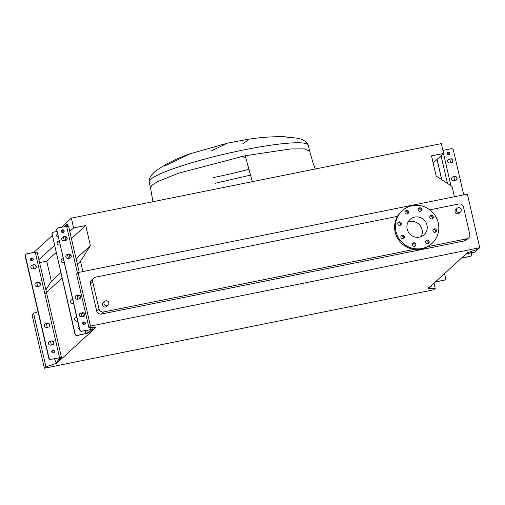 <?xml version="1.0" encoding="UTF-8"?>
<svg xmlns="http://www.w3.org/2000/svg" width="505" height="505" viewBox="0 0 505 505"><rect width="100%" height="100%" fill="white"/><g stroke="black" fill="none" stroke-linecap="round" stroke-linejoin="round"><path stroke-width="0.76" d="M289.782 137.625L284.94 136.786L296.807 138.155C302.545 138.995 306.39 141.381 308.328 145.326A81.665 10.283 -13 0 0 243.852 149.909A81.665 10.283 -13 0 0 149.183 182.071L150.528 187.904L152.005 185.215L157.371 181.75L178.543 173.196L245.203 155.742L290.754 148.931L304.414 148.88L309.672 151.159L313.46 164.384L315.354 168.986M250.114 175.203L215.004 183.321M152.952 201.691L150.528 187.898L152.005 185.215L157.371 181.75L178.543 173.196L245.203 155.742L252.342 181.674M211.317 150.932L227.61 143.098L247.444 139.393C260.492 137.31 272.99 136.438 284.94 136.786L284.883 136.779M240.834 156.638L245.582 157.383M247.444 139.393L248.05 140.081L242.804 143.78M456.444 210.591A2.512 2.437 -132.4 0 1 459.563 207.757A2.512 2.437 -132.4 0 1 460.547 211.961A2.512 2.437 -132.4 0 1 456.444 210.591M460.547 211.961L459.133 213.249A2.512 2.437 -132.4 0 1 455.03 211.879A2.512 2.437 -132.4 0 1 455.744 209.537L457.151 208.249M104.03 303.745A2.512 2.437 -132.4 0 1 107.148 300.911A2.512 2.437 -132.4 0 1 108.133 305.115A2.512 2.437 -132.4 0 1 104.03 303.745M108.133 305.115L106.719 306.409A2.512 2.437 -132.4 0 1 102.616 305.033A2.512 2.437 -132.4 0 1 103.329 302.697L104.743 301.403M397.801 223.968A1.812 1.755 47.6 0 0 400.755 224.952A1.812 1.755 47.6 0 0 400.048 221.929A1.812 1.755 47.6 0 0 397.801 223.968M400.332 225.236A1.812 1.755 47.6 0 0 397.99 222.673M400.894 237.356A1.812 1.755 47.6 0 0 403.842 238.347A1.812 1.755 47.6 0 0 403.135 235.317A1.812 1.755 47.6 0 0 400.894 237.356M403.419 238.631A1.812 1.755 47.6 0 0 401.084 236.069M412.452 244.938A1.812 1.755 47.6 0 0 415.407 245.929A1.812 1.755 47.6 0 0 414.7 242.899A1.812 1.755 47.6 0 0 412.452 244.938M414.984 246.213A1.812 1.755 47.6 0 0 412.648 243.65M425.715 242.267A1.812 1.755 47.6 0 0 428.669 243.258A1.812 1.755 47.6 0 0 427.962 240.228A1.812 1.755 47.6 0 0 425.715 242.267M428.246 243.543A1.812 1.755 47.6 0 0 425.911 240.98M432.905 230.911A1.812 1.755 47.6 0 0 435.859 231.896A1.812 1.755 47.6 0 0 435.152 228.872A1.812 1.755 47.6 0 0 432.905 230.911M435.436 232.18A1.812 1.755 47.6 0 0 433.101 229.623M429.812 217.516A1.812 1.755 47.6 0 0 432.766 218.507A1.812 1.755 47.6 0 0 432.059 215.477A1.812 1.755 47.6 0 0 429.812 217.516M432.343 218.791A1.812 1.755 47.6 0 0 430.007 216.228M418.254 209.935A1.812 1.755 47.6 0 0 421.202 210.926A1.812 1.755 47.6 0 0 420.495 207.896A1.812 1.755 47.6 0 0 418.254 209.935M420.779 211.21A1.812 1.755 47.6 0 0 418.443 208.647M404.991 212.605A1.812 1.755 47.6 0 0 407.945 213.596A1.812 1.755 47.6 0 0 407.238 210.566A1.812 1.755 47.6 0 0 404.991 212.605M407.522 213.88A1.812 1.755 47.6 0 0 405.18 211.317M395.907 231.353A22.125 21.418 -132.4 0 1 402.169 210.749A22.125 21.418 -132.4 0 1 423.36 206.425A22.125 21.418 -132.4 0 1 438.264 222.825A22.125 21.418 -132.4 0 1 432.009 243.429A22.125 21.418 -132.4 0 1 410.811 247.759A22.125 21.418 -132.4 0 1 395.907 231.353M432.009 243.429L431.264 244.111A22.125 21.418 -132.4 0 1 410.066 248.435A22.125 21.418 -132.4 0 1 395.162 232.035A22.125 21.418 -132.4 0 1 401.424 211.431L402.169 210.749M408.027 222.137A10.359 10.031 -132.4 0 1 422.054 229.611A10.359 10.031 -132.4 0 1 421.195 236.561M427.003 225.091A10.359 10.031 -132.4 0 1 424.074 234.737A10.359 10.031 -132.4 0 1 414.151 236.763A10.359 10.031 -132.4 0 1 407.169 229.087A10.359 10.031 -132.4 0 1 410.098 219.441A10.359 10.031 -132.4 0 1 420.021 217.415A10.359 10.031 -132.4 0 1 427.003 225.091M190.404 153.697L164.428 166.107M56.762 363.209L95.811 327.549L88.924 327.537L90.49 326.11L479.75 247.709L478.191 249.135L467.359 252.721L428.309 288.374L435.196 288.393L433.631 289.82L44.371 368.221L45.936 366.794L56.762 363.209L56.611 362.546M45.936 366.794L33.57 313.226L32.004 314.653L44.371 368.221M82.889 271.583L80.51 261.281L90.401 245.657L85.749 225.501L73.623 227.944L71.356 218.128L441.364 143.603L443.63 153.419L431.504 155.862L436.156 176.018L452.063 186.446L454.443 196.748M443.63 153.419L433.151 162.995M71.356 218.128L61.389 227.225M52.211 235.608L33.81 252.412M73.623 227.944L69.766 231.46M59.167 241.144L57.021 243.107M54.477 245.424L38.904 259.646M56.124 252.55L46.7 261.161L39.579 262.594M85.749 225.501L71.413 238.587M60.777 272.706L51.352 281.31L46.7 261.161M90.401 245.657L76.066 258.743M45.892 289.933L51.352 281.31M80.51 261.281L77.322 264.191M62.033 278.154L45.431 293.31M433.997 283.185L435.196 288.393M33.57 313.226L38.045 311.749M90.49 326.11L78.124 272.542L76.558 273.969L88.924 327.537M429.824 209.834L458.755 204.007A4.021 3.895 -132.4 0 1 463.502 207.119L469.738 234.143A4.021 3.895 -132.4 0 1 468.602 237.893L466.298 239.995A4.021 3.895 -132.4 0 1 464.48 240.917L101.404 314.041A4.021 3.895 -132.4 0 1 96.657 310.928L90.414 283.905A4.021 3.895 -132.4 0 1 91.55 280.155L93.861 278.053A4.021 3.895 -132.4 0 1 95.672 277.138L397.46 216.355M78.124 272.542L467.384 194.141L479.75 247.709M414.233 249.394L103.708 311.939A4.021 3.895 -132.4 0 1 98.961 308.826L92.718 281.796A4.021 3.895 -132.4 0 1 93.861 278.053M468.602 237.893A4.021 3.895 -132.4 0 1 466.79 238.808L427.804 246.661M402.586 236.075A10.864 10.517 47.6 0 0 403.659 237.83M49.787 324.784A2.014 1.944 47.6 0 0 47.413 323.225L45.873 323.535A2.014 1.944 47.6 0 0 44.579 326.363A2.014 1.944 47.6 0 0 46.769 327.423L48.31 327.114A2.014 1.944 47.6 0 0 49.787 324.784M44.857 324.103A2.014 1.944 -132.4 0 1 45.646 323.743L47.186 323.427A2.014 1.944 -132.4 0 1 49.099 326.754M53.871 342.478A2.014 1.944 47.6 0 0 51.497 340.919L49.957 341.228A2.014 1.944 47.6 0 0 48.663 344.056A2.014 1.944 47.6 0 0 50.853 345.117L52.394 344.808A2.014 1.944 47.6 0 0 53.871 342.478M48.941 341.797A2.014 1.944 -132.4 0 1 49.73 341.43L51.27 341.121A2.014 1.944 -132.4 0 1 53.183 344.448M40.362 283.955A2.014 1.944 47.6 0 0 37.982 282.396L36.442 282.705A2.014 1.944 47.6 0 0 35.154 285.533A2.014 1.944 47.6 0 0 37.345 286.594L38.885 286.284A2.014 1.944 47.6 0 0 40.362 283.955M35.432 283.273A2.014 1.944 -132.4 0 1 36.221 282.907L37.761 282.598A2.014 1.944 -132.4 0 1 39.674 285.925M36.272 266.261A2.014 1.944 47.6 0 0 33.898 264.702L32.358 265.011A2.014 1.944 47.6 0 0 31.07 267.839A2.014 1.944 47.6 0 0 33.261 268.9L34.801 268.591A2.014 1.944 47.6 0 0 36.272 266.261M31.348 265.579A2.014 1.944 -132.4 0 1 32.137 265.22L33.677 264.904A2.014 1.944 -132.4 0 1 35.59 268.231M30.477 259.696A1.458 1.414 47.6 0 0 32.857 260.492A1.458 1.414 47.6 0 0 32.288 258.055A1.458 1.414 47.6 0 0 30.477 259.696M32.737 260.586A1.458 1.414 47.6 0 0 30.786 258.446M51.756 351.852A1.458 1.414 47.6 0 0 54.136 352.648A1.458 1.414 47.6 0 0 53.562 350.211A1.458 1.414 47.6 0 0 51.756 351.852M54.016 352.749A1.458 1.414 47.6 0 0 52.059 350.603M51.081 359.472A2.014 1.944 -132.4 0 1 48.701 357.919L48.928 357.717A2.014 1.944 47.6 0 0 51.302 359.27L60.31 357.742L58.504 359.409L57.242 361.738L58.397 361.504L59.659 359.175L58.504 359.409M48.701 357.919L25.25 256.332A2.014 1.944 -132.4 0 1 25.818 254.457L26.039 254.255A2.014 1.944 47.6 0 0 25.471 256.123L25.25 256.332M31.588 252.86L32.358 252.702M53.195 353.014L52.589 350.369M51.352 345.016L50.487 341.279M47.268 327.322L46.403 323.585M54.54 358.777L55.986 362.672L57.242 361.738M32.011 252.468L33.513 252.475M51.302 359.27L61.484 357.471L59.659 359.175M57.052 361.908L58.397 361.504M58.208 361.675L55.986 362.672M37.092 252.071L26.948 253.794A2.014 1.944 47.6 0 0 26.039 254.255M48.928 357.717L25.471 256.123M64.766 236.517A2.014 1.944 -132.4 0 1 66.572 239.944A2.014 1.944 -132.4 0 1 65.669 240.405L64.129 240.715A2.014 1.944 -132.4 0 1 62.323 237.287A2.014 1.944 -132.4 0 1 63.226 236.826L64.766 236.517L63.043 236.996A2.014 1.944 47.6 0 0 62.229 237.375M66.477 240.026A2.014 1.944 47.6 0 0 64.583 236.687M68.85 254.211A2.014 1.944 -132.4 0 1 70.656 257.638A2.014 1.944 -132.4 0 1 69.753 258.099L68.213 258.409A2.014 1.944 -132.4 0 1 66.407 254.981A2.014 1.944 -132.4 0 1 67.31 254.52L68.85 254.211L67.127 254.69A2.014 1.944 47.6 0 0 66.313 255.069M70.561 257.72A2.014 1.944 47.6 0 0 68.667 254.381M78.281 295.04A2.014 1.944 -132.4 0 1 80.087 298.468A2.014 1.944 -132.4 0 1 79.178 298.928L77.637 299.238A2.014 1.944 -132.4 0 1 75.832 295.81A2.014 1.944 -132.4 0 1 76.741 295.349L78.092 295.21L76.552 295.52A2.014 1.944 47.6 0 0 75.744 295.898M79.992 298.55A2.014 1.944 47.6 0 0 78.092 295.21M82.365 312.734A2.014 1.944 -132.4 0 1 84.171 316.162A2.014 1.944 -132.4 0 1 83.262 316.622L81.722 316.932A2.014 1.944 -132.4 0 1 79.916 313.504A2.014 1.944 -132.4 0 1 80.825 313.043L82.176 312.904L80.636 313.214A2.014 1.944 47.6 0 0 79.828 313.592M84.076 316.244A2.014 1.944 47.6 0 0 82.176 312.904M58.195 236.94A1.458 1.414 -132.4 0 1 57.551 234.143M79.468 329.102A1.458 1.414 -132.4 0 1 78.824 326.306M61.345 231.511A1.458 1.414 47.6 0 0 63.725 232.306A1.458 1.414 47.6 0 0 63.157 229.863A1.458 1.414 47.6 0 0 61.345 231.511M63.63 232.382A1.458 1.414 47.6 0 0 61.667 230.242M82.624 323.667A1.458 1.414 47.6 0 0 85.004 324.462A1.458 1.414 47.6 0 0 84.43 322.026A1.458 1.414 47.6 0 0 82.624 323.667M84.903 324.545A1.458 1.414 47.6 0 0 82.946 322.398M68.478 226.12L58.334 227.843A2.014 1.944 47.6 0 0 56.857 230.173L79.796 329.525A2.014 1.944 47.6 0 0 82.17 331.084L92.314 329.361L88.331 332.991L77.297 335.535A2.014 1.944 -132.4 0 1 74.923 333.975L75.106 333.805A2.014 1.944 47.6 0 0 77.486 335.364L87.371 333.186L91.348 329.55L81.98 331.255A2.014 1.944 -132.4 0 1 79.607 329.696L79.796 329.525M56.857 230.173L79.607 329.696M66.37 224.706L67.291 224.504L68.068 225.804A2.014 0.436 -101.4 0 0 68.162 225.962M57.545 241.655A2.014 1.944 -132.4 0 1 58.359 241.276L59.161 241.112M61.629 259.343A2.014 1.944 -132.4 0 1 62.443 258.97L63.245 258.806M71.053 300.178A2.014 1.944 -132.4 0 1 71.868 299.8L72.669 299.635M75.138 317.866A2.014 1.944 -132.4 0 1 75.952 317.493L76.754 317.329M57.576 234.263A1.458 1.414 47.6 0 0 56.983 234.522M78.849 326.419A1.458 1.414 47.6 0 0 78.262 326.678M56.926 231.46L53.65 232.123A2.014 1.944 47.6 0 0 52.173 234.453L74.923 333.975M51.983 234.623A2.014 1.944 -132.4 0 1 52.552 232.748L52.741 232.578M52.173 234.453L75.106 333.805M60.026 244.875L59.438 244.994A2.014 1.944 -132.4 0 1 57.633 241.567A2.014 1.944 -132.4 0 1 58.542 241.106L59.129 240.986M64.11 262.568L63.523 262.688A2.014 1.944 -132.4 0 1 61.717 259.261A2.014 1.944 -132.4 0 1 62.626 258.8L63.213 258.68M73.541 303.398L72.954 303.518A2.014 1.944 -132.4 0 1 71.148 300.09A2.014 1.944 -132.4 0 1 72.051 299.629L72.638 299.509M77.625 321.092L77.038 321.212A2.014 1.944 -132.4 0 1 75.232 317.784A2.014 1.944 -132.4 0 1 76.141 317.323L76.722 317.203M63.169 230.122L61.459 230.551M67.146 226.076A2.014 0.436 78.6 0 1 67.108 226L66.325 224.7L64.154 226.669M56.674 230.343A2.014 1.944 -132.4 0 1 57.242 228.468L57.425 228.304M454.651 176.51A2.014 1.944 -132.4 0 1 456.457 179.938A2.014 1.944 -132.4 0 1 455.548 180.399L454.008 180.708A2.014 1.944 -132.4 0 1 452.202 177.274A2.014 1.944 -132.4 0 1 453.111 176.819L454.651 176.51L452.922 176.99A2.014 1.944 47.6 0 0 452.114 177.362M456.356 180.02A2.014 1.944 47.6 0 0 454.462 176.674M450.567 158.816A2.014 1.944 -132.4 0 1 452.373 162.244A2.014 1.944 -132.4 0 1 451.464 162.705L449.923 163.014A2.014 1.944 -132.4 0 1 448.118 159.586A2.014 1.944 -132.4 0 1 449.027 159.125L450.378 158.987L448.838 159.296A2.014 1.944 47.6 0 0 448.03 159.668M452.272 162.326A2.014 1.944 47.6 0 0 450.378 158.987M447.14 153.804A1.458 1.414 47.6 0 0 449.519 154.599A1.458 1.414 47.6 0 0 448.951 152.163A1.458 1.414 47.6 0 0 447.14 153.804M449.425 154.681A1.458 1.414 47.6 0 0 447.468 152.535M466.254 253.731L474.896 251.989A2.014 1.944 47.6 0 0 476.385 249.729M442.929 150.383L451.06 148.741A2.014 1.944 47.6 0 1 453.433 150.301L463.729 194.88M475.805 251.528L475.615 251.698A2.014 1.944 -132.4 0 1 474.706 252.153L466.065 253.901M461.583 257.998L470.212 256.262A2.014 1.944 47.6 0 0 471.683 253.933L471.43 252.816M447.177 153.028A2.014 1.944 47.6 0 1 448.749 154.581L448.831 154.94M449.791 159.1L450.662 162.862M453.875 176.794L454.746 180.556M471.115 255.808L470.931 255.978A2.014 1.944 -132.4 0 1 470.022 256.433L461.393 258.169M435.386 281.916L444.028 280.174L435.159 282.125M443.807 280.376A2.014 1.944 47.6 0 0 444.709 279.915L444.937 279.713A2.014 1.944 -132.4 0 1 444.028 280.174M431.756 285.23L431.1 286.442L430.241 286.613M428.695 287.604L431.1 286.442M444.937 279.713A2.014 1.944 -132.4 0 0 445.505 277.838L444.52 273.577M248.529 169.427A81.665 10.283 -13 0 1 213.653 177.489M98.961 308.826L96.657 310.928M92.718 281.796L90.414 283.905M103.708 311.939L101.404 314.041M466.79 238.808L464.48 240.917M37.755 286.512L36.89 282.775M33.671 268.818L32.806 265.081M31.828 260.851L31.228 258.232M59.577 357.603L35.23 252.128M66.609 226.177L77.454 273.154M90.016 327.537L90.445 329.418M61.926 230.457L62.424 232.616M63.422 236.921L64.287 240.683M67.506 254.615L68.371 258.377M76.93 295.444L77.795 299.206M81.015 313.138L81.886 316.9M83.129 322.285L83.704 324.778M85.055 330.636L85.762 333.698M63.668 230.526L63.952 231.763M65.082 236.649L65.934 240.329M69.166 254.343L70.018 258.023M78.591 295.173L79.443 298.853M82.675 312.866L83.527 316.547M84.947 322.689L85.231 323.92M86.702 330.302L87.371 333.186M68.068 225.804L67.108 226M67.525 224.75L66.565 224.946M443.504 153.539L450.927 185.707M441.061 155.767L447.443 183.422M437.084 159.403L441.768 179.698M430.916 286.613L429.761 286.846M149.183 182.071C148.767 178.303 151.172 174.471 156.398 170.57C165.716 163.91 177.028 158.292 190.328 153.722L227.61 143.098M308.328 145.326L309.672 151.159M37.698 286.524L36.833 282.787M33.614 268.83L32.749 265.093M31.771 260.845L31.171 258.251M61.484 357.471L37.13 251.989M68.516 226.038L79.203 272.328M91.954 327.543L92.352 329.279M67.291 224.504L66.325 224.7M437.033 159.447L441.698 179.654"/></g></svg>
